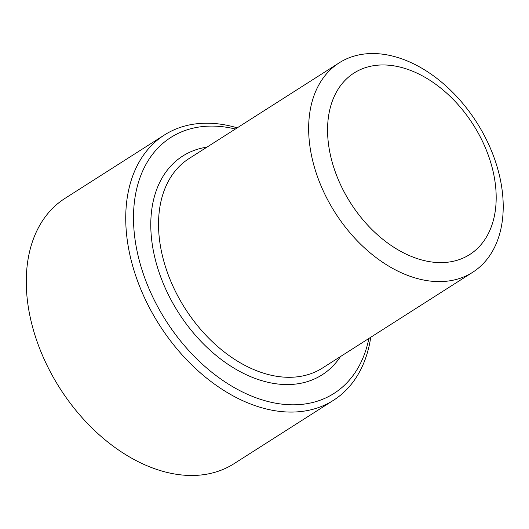 <?xml version="1.0" encoding="UTF-8"?>
<svg xmlns="http://www.w3.org/2000/svg" width="529" height="529" viewBox="0 0 529 529"><rect width="100%" height="100%" fill="white"/><g stroke="black" fill="none" stroke-linecap="round" stroke-linejoin="round"><path stroke-width="0.79" d="M341.278 186.241A107.625 72.744 57.5 0 0 457.982 260.017A107.625 72.744 57.5 0 0 482.474 141.322A107.625 72.744 57.5 0 0 365.77 67.547A107.625 72.744 57.5 0 0 341.278 186.241M487.394 141.653A124.183 83.939 -122.5 0 1 472.688 272.283A124.183 83.939 -122.5 0 1 324.475 193.482A124.183 83.939 -122.5 0 1 339.182 62.852A124.183 83.939 -122.5 0 1 487.394 141.653M339.182 62.852L189.065 158.548A124.183 83.939 57.5 0 0 174.358 289.178A124.183 83.939 57.5 0 0 322.571 367.979L472.688 272.283M340.478 356.566A129.704 87.669 -122.5 0 1 167.309 292.517A129.704 87.669 -122.5 0 1 206.971 147.135M235.379 129.023A151.777 102.593 57.5 0 0 152.828 297.119A151.777 102.593 57.5 0 0 274.637 403.005A151.777 102.593 57.5 0 0 368.878 338.454M370.743 337.271A157.298 106.322 -122.5 0 1 333.508 400.274A157.298 106.322 -122.5 0 1 145.779 300.459A157.298 106.322 -122.5 0 1 164.407 134.994A157.298 106.322 -122.5 0 1 237.237 127.839M333.508 400.274L234.043 463.682A157.298 106.322 -122.5 0 1 46.314 363.866A157.298 106.322 -122.5 0 1 64.941 198.401L164.407 134.994"/></g></svg>
